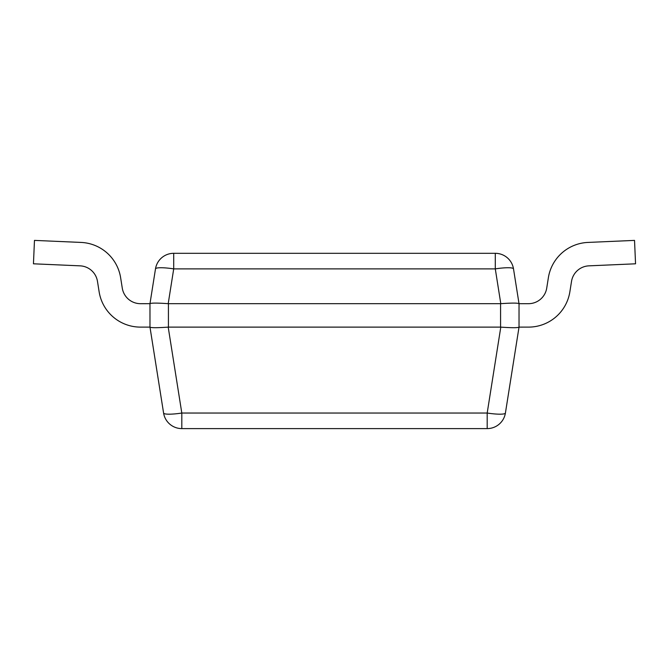 <?xml version="1.0" encoding="UTF-8"?>
<svg xmlns="http://www.w3.org/2000/svg" width="669" height="669" viewBox="0 0 669 669"><rect width="100%" height="100%" fill="white"/><g stroke="black" fill="none" stroke-linecap="round" stroke-linejoin="round"><path stroke-width="1" d="M173.714 253.308L495.286 253.308A18.456 18.456 0 0 1 513.508 268.879A18.456 18.456 0 0 0 495.286 253.308L495.286 268.879A18.456 2.852 -9 0 1 513.508 268.879L519.027 303.684C517.856 302.906 511.785 302.906 500.797 303.676L495.286 268.879L173.714 268.879L173.714 253.308A18.456 18.456 0 0 0 155.492 268.879A18.456 18.456 0 0 1 173.714 253.308M168.203 303.676C157.215 302.906 151.144 302.906 149.981 303.676L140.498 303.684A18.456 18.456 0 0 1 122.276 288.122L120.629 277.719A41.888 41.888 0 0 0 81.083 242.429L34.47 240.397L33.45 263.803L80.063 265.844A18.456 18.456 0 0 1 97.482 281.39L99.129 291.784A41.888 41.888 0 0 0 140.498 327.116L149.981 327.124L149.973 303.684L155.492 268.879A18.456 2.852 9 0 1 173.714 268.879L168.203 303.676L500.797 303.676M500.797 327.124L487.191 413.041A18.456 2.852 -171 0 0 505.413 413.041A18.456 18.456 0 0 1 487.191 428.603A18.456 18.456 0 0 0 505.413 413.041L519.027 327.116L519.027 303.684L528.502 303.684A18.456 18.456 0 0 0 546.724 288.122L548.371 277.719L546.724 288.122A18.456 18.456 0 0 1 528.502 303.684A18.456 18.456 0 0 0 546.724 288.122L548.371 277.719L546.724 288.122A18.456 18.456 0 0 1 528.502 303.684A18.456 18.456 0 0 0 546.724 288.122L548.371 277.719L546.724 288.122A18.456 18.456 0 0 1 528.502 303.684A18.456 18.456 0 0 0 546.724 288.122L548.371 277.719A41.888 41.888 0 0 1 587.917 242.429L634.53 240.397L587.917 242.429L634.53 240.397L587.917 242.429L634.53 240.397L587.917 242.429L634.53 240.397L635.55 263.803L588.937 265.844A18.456 18.456 0 0 0 571.518 281.39L569.871 291.784L571.518 281.39A18.456 18.456 0 0 1 588.937 265.844A18.456 18.456 0 0 0 571.518 281.39L569.871 291.784L571.518 281.39A18.456 18.456 0 0 1 588.937 265.844A18.456 18.456 0 0 0 571.518 281.39L569.871 291.784L571.518 281.39A18.456 18.456 0 0 1 588.937 265.844A18.456 18.456 0 0 0 571.518 281.39L569.871 291.784A41.888 41.888 0 0 1 528.502 327.116L519.019 327.124C517.856 327.894 511.785 327.894 500.797 327.124L168.203 327.124C157.215 327.894 151.144 327.894 149.981 327.124L163.587 413.041L149.981 327.124M505.413 413.041A18.456 18.456 0 0 1 487.191 428.603L181.809 428.603A18.456 18.456 0 0 1 163.587 413.041A18.456 18.456 0 0 0 181.809 428.603L181.809 413.041L168.203 327.124M80.063 265.844A18.456 18.456 0 0 1 97.482 281.39A18.456 18.456 0 0 0 80.063 265.844A18.456 18.456 0 0 1 97.482 281.39A18.456 18.456 0 0 0 80.063 265.844A18.456 18.456 0 0 1 97.482 281.39A18.456 18.456 0 0 0 80.063 265.844M34.47 240.397L81.083 242.429L34.47 240.397M140.498 303.684A18.456 18.456 0 0 1 122.276 288.122A18.456 18.456 0 0 0 140.498 303.684A18.456 18.456 0 0 1 122.276 288.122A18.456 18.456 0 0 0 140.498 303.684A18.456 18.456 0 0 1 122.276 288.122A18.456 18.456 0 0 0 140.498 303.684M149.973 327.116L140.498 327.116L149.973 327.116M519.027 327.116L528.502 327.116L519.027 327.116M500.571 327.116L500.571 303.684M168.429 327.116L168.429 303.684M487.191 428.603L487.191 413.041L181.809 413.041A18.456 2.852 171 0 1 163.587 413.041"/></g></svg>
